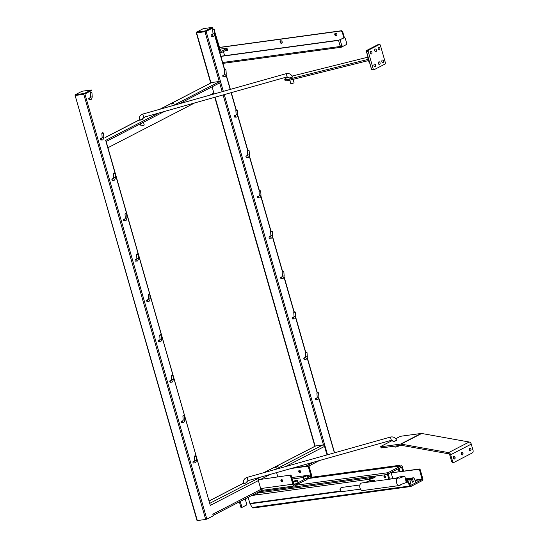 <?xml version="1.0" encoding="UTF-8"?>
<svg xmlns="http://www.w3.org/2000/svg" width="548" height="548" viewBox="0 0 548 548"><rect width="100%" height="100%" fill="white"/><g stroke="black" fill="none" stroke-linecap="round" stroke-linejoin="round"><path stroke-width="0.82" d="M405.568 479.438L412.377 478.514L413.404 481.699L412.295 481.85M410.329 485.323L411.075 485.22L410.342 485.357L407.842 481.041A1.391 0.891 82.2 0 0 407.013 480.507A1.391 0.891 82.2 0 0 406.897 480.541L405.897 480.891M406.123 481.911L407.356 481.685L409.863 486.001A1.391 0.891 82.2 0 0 410.685 486.528A1.391 0.891 82.2 0 0 410.877 486.473L422.378 480.534A1.391 0.891 82.2 0 0 422.816 478.794L420.213 469.718A0.843 0.63 -117.3 0 0 419.343 469.006L418.72 469.328A0.843 0.63 62.7 0 1 419.597 470.033L422.09 479.534L411.075 485.22L409.849 479.822L405.78 480.377M405.438 478.877L413.911 477.719L416.028 482.665M340.883 487.878L340.486 488.186A1.623 1.034 82.2 0 0 340.02 489.789A1.623 1.034 82.2 0 0 340.897 491.207L341.363 491.398M359.899 484.973L341.534 487.473A2.089 1.336 82.2 0 0 340.5 489.727A2.089 1.336 82.2 0 0 342.103 491.618L360.461 489.117M418.72 469.328L392.471 472.664A0.843 0.63 -117.3 0 0 392.183 472.814M392.841 478.76L391.436 473.869A0.843 0.63 62.7 0 1 391.854 472.986M364.783 482.583L368.955 481.082L374.421 480.336L370.249 481.836M374.627 481.24L374.421 480.336M399.382 485.535A3.802 2.425 -97.8 0 1 396.464 482.103A3.802 2.425 -97.8 0 1 398.355 478.007L361.673 483.007A3.802 2.425 -97.8 0 0 359.783 487.097A3.802 2.425 -97.8 0 0 362.701 490.535L399.382 485.535A3.802 2.425 -97.8 0 0 399.704 485.46A3.802 2.425 -97.8 0 0 400.766 484.521L406.267 482.535L404.828 476.191L399.362 476.938L395.19 478.438M404.828 476.191L399.328 478.178A3.802 2.425 -97.8 0 0 398.355 478.007M413.404 481.699L412.411 482.213L411.384 479.027L409.849 479.822M405.65 479.808L411.384 479.027M419.343 469.006L392.471 472.664M375.291 477.02L375.003 476.013L371.791 477.486L372.078 478.486L375.291 477.02M370.366 480.884L369.982 478.767L372.078 478.486M369.982 478.767L369.701 477.774L258.204 492.96L261.745 491.378L375.003 476.013M397.067 466.389L398.971 465.41A1.391 0.891 -97.8 0 1 399.163 465.348A1.391 0.891 -97.8 0 1 400.047 465.985M369.681 480.98L369.256 479.514A1.391 0.891 -97.8 0 1 369.701 477.774L371.791 477.486M252.313 495.207L257.711 494.474M258.204 492.96A1.391 0.891 82.2 0 0 257.766 494.7L251.69 495.529M248.155 497.351L249.895 503.407A1.391 0.891 82.2 0 0 250.073 503.831L252.19 507.475A1.391 0.891 82.2 0 0 253.012 508.01A1.391 0.891 82.2 0 0 253.203 507.948M413.911 477.719L412.377 478.514M295.393 480.699L296.167 480.829L294.153 481.343L295.393 480.699L295.495 481.069M305.305 475.582L306.079 475.712L304.065 476.226L305.305 475.582L305.414 475.952M114.484 173.086L113.84 173.189L114.484 173.086M126.067 213.46L125.417 213.569L126.067 213.46M149.22 294.214L148.577 294.317L149.22 294.214M137.644 253.834L136.993 253.943L137.644 253.834M160.797 334.588L160.153 334.698L160.797 334.588M172.373 374.969L171.73 375.072L172.373 374.969M195.533 455.724L194.883 455.826L195.533 455.724M183.957 415.343L183.306 415.453L183.957 415.343M102.908 132.705L102.264 132.815L102.908 132.705M91.331 92.331L90.687 92.434L91.331 92.331M113.84 173.189L113.422 173.668L115.107 173.552L114.628 173.134M125.417 213.569L124.999 214.042L126.684 213.926L126.204 213.514M148.577 294.317L148.159 294.797L149.844 294.68L149.364 294.269M136.993 253.943L136.582 254.423L138.26 254.306L137.788 253.888M160.153 334.698L159.735 335.177L161.42 335.061L160.941 334.643M171.73 375.072L171.312 375.551L172.997 375.435L172.517 375.017M194.883 455.826L194.471 456.306L196.15 456.189L195.677 455.772M183.306 415.453L182.888 415.925L184.573 415.809L184.094 415.398M102.264 132.815L101.846 133.287L103.531 133.171L103.051 132.76M90.687 92.434L90.269 92.913L91.954 92.797L91.475 92.379M225.351 69.486L224.707 69.589L225.351 69.486M213.775 29.106L213.124 29.215L213.775 29.106M248.504 150.234L247.86 150.344L248.504 150.234M271.664 230.989L271.013 231.098L271.664 230.989M260.081 190.615L259.437 190.718L260.081 190.615M283.241 271.37L282.597 271.472L283.241 271.37M294.817 311.744L294.173 311.853L294.817 311.744M317.97 392.498L317.326 392.608L317.97 392.498M306.394 352.124L305.75 352.227L306.394 352.124M236.928 109.86L236.284 109.97L236.928 109.86M403.205 471.205L402.609 471.287A0.843 0.63 -117.3 0 0 402.629 470.698L401.52 467.06L388.265 473.904L389.244 477.609A0.843 0.63 62.7 0 1 389.217 478.199L388.69 479.329M385.587 477.363A1.055 0.795 62.7 0 1 384.765 475.774M291.269 468.472L307.531 466.259A0.843 0.63 62.7 0 1 308.408 466.971L310.695 474.965A1.267 0.808 -97.8 0 1 310.298 476.548L307.866 477.644A2.11 0.356 164 0 1 307.866 477.657A2.11 0.356 164 0 1 306.188 478.507L297.948 482.761A2.11 0.356 164 0 1 297.954 482.774A2.11 0.356 164 0 1 296.276 483.631L294.68 484.61A1.267 0.808 -97.8 0 1 294.509 484.665A1.267 0.808 -97.8 0 1 293.598 483.795L291.303 475.801A0.843 0.63 -117.3 0 0 290.433 475.089L258.149 479.767L260.643 488.453A0.843 0.63 62.7 0 0 260.677 488.563L262.787 490.227M296.276 483.631A2.11 0.356 164 0 1 293.899 483.939L293.262 481.74A2.11 0.356 -16 0 0 294.057 481.802A2.11 0.356 -16 0 0 296.235 481.226A2.11 0.356 -16 0 0 297.324 480.575C297.982 480.151 297.002 480.26 294.372 480.897L293.262 481.74M306.188 478.507A2.11 0.356 164 0 1 303.811 478.822L303.181 476.623A2.11 0.356 -16 0 0 303.969 476.678A2.11 0.356 -16 0 0 306.147 476.109A2.11 0.356 -16 0 0 307.236 475.459C307.901 475.034 306.914 475.137 304.291 475.78L303.181 476.623M385.607 476.65A1.055 0.795 62.7 0 1 384.1 477.123A1.055 0.795 62.7 0 1 384.319 475.822A1.055 0.795 62.7 0 1 385.607 476.65M403.349 470.903A0.843 0.63 -117.3 0 0 403.376 470.314L402.355 466.766A1.391 0.891 82.2 0 0 401.348 465.807A1.391 0.891 82.2 0 0 401.157 465.869L387.922 472.705A1.391 0.891 82.2 0 0 387.484 474.445L388.505 477.993A0.843 0.63 62.7 0 1 388.477 478.582L389.217 478.199M388.087 479.411L388.477 478.582M224.707 69.589L224.29 70.069L225.975 69.952L225.495 69.534M213.124 29.215L212.706 29.688L214.391 29.571L213.919 29.16M247.86 150.344L247.443 150.823L249.128 150.707L248.648 150.289M271.013 231.098L270.596 231.571L272.281 231.462L271.801 231.044M259.437 190.718L259.019 191.197L260.704 191.081L260.225 190.663M282.597 271.472L282.179 271.952L283.864 271.835L283.385 271.418M284.097 276.767L294.16 311.86L293.755 312.326L295.441 312.209L294.961 311.798M307.25 357.522L317.313 392.615L316.908 393.08L318.594 392.964L318.114 392.553M295.673 317.141L305.736 352.241L305.332 352.707L307.017 352.59L306.538 352.172M236.284 109.97L235.866 110.443L237.551 110.326L237.072 109.915M239.373 501.886L240.997 507.537L241.963 507.407L246.915 504.845L245.209 498.879M296.399 483.665L296.742 484.864L295.03 485.809A2.535 1.617 -97.8 0 1 294.68 485.918A2.535 1.617 -97.8 0 1 292.851 484.179L290.556 476.185L291.303 475.801M281.727 479.603A1.158 0.87 -117.3 0 0 282.658 481.411M282.706 480.575A1.158 0.87 62.7 0 1 281.049 481.096A1.158 0.87 62.7 0 1 281.288 479.664A1.158 0.87 62.7 0 1 282.706 480.575M289.687 475.472A0.843 0.63 62.7 0 1 290.556 476.185M290.433 475.089L258.149 479.767M299.571 470.383A1.158 0.87 -117.3 0 0 300.51 472.191M300.551 471.362A1.158 0.87 62.7 0 1 298.893 471.883A1.158 0.87 62.7 0 1 299.139 470.451A1.158 0.87 62.7 0 1 300.551 471.362M401.157 465.869L309.449 478.363L310.641 477.746A2.535 1.617 82.2 0 0 311.442 474.582L309.147 466.588A0.843 0.63 -117.3 0 0 308.277 465.875L307.531 466.259M293.214 467.924L308.277 465.875M205.692 519.463L206.836 519.114L84.919 93.961L91.365 90.632L91.393 90.002L84.145 93.489L83.782 94.304L205.692 519.463L197.013 520.579L74.973 94.982M197.328 520.6L74.973 94.955L75.268 95.277L75.24 94.763L82.125 91.208L90.838 90.036M82.118 91.235L91.03 89.995M160.359 109.093L211.734 82.529L159.948 109.21M244.175 483.617L246.792 482.644L244.175 483.617M275.404 467.492L278.021 466.519L275.404 467.492M139.973 120.231L142.59 119.252L139.973 120.231M171.202 104.106L173.819 103.127L171.202 104.106M240.25 501.434L241.963 507.407M398.896 468.478A1.055 0.795 -117.3 0 0 399.718 470.068M398.19 468.773A1.055 0.795 -117.3 0 0 399.417 470.403A1.055 0.795 -117.3 0 0 398.8 468.465M388.772 479.158L392.8 478.61M307.133 478.164L307.401 479.089L306.599 479.534M297.221 483.281L297.489 484.206L296.68 484.651M306.311 478.548L306.49 479.89L297.454 484.09M309.449 478.363L307.366 478.973M113.306 178.6L112.34 178.73A0.843 0.541 82.2 0 0 112.573 180.402L113.539 180.271A0.843 0.541 -97.8 0 1 113.306 178.6L113.71 177.799L113.422 173.668M124.889 218.974L123.923 219.111A0.843 0.541 82.2 0 0 124.149 220.782L125.115 220.652A0.843 0.541 -97.8 0 1 124.889 218.974L125.287 218.179L124.999 214.042M148.042 299.729L147.076 299.859A0.843 0.541 82.2 0 0 147.302 301.537L148.268 301.4A0.843 0.541 -97.8 0 1 148.042 299.729L148.44 298.934L148.159 294.797M136.466 259.355L135.5 259.485A0.843 0.541 82.2 0 0 135.726 261.156L136.692 261.026A0.843 0.541 -97.8 0 1 136.466 259.355L136.863 258.553L136.582 254.423M159.619 340.109L158.653 340.24A0.843 0.541 82.2 0 0 158.879 341.911L159.845 341.781A0.843 0.541 -97.8 0 1 159.619 340.109L160.023 339.308L159.735 335.177M171.195 380.483L170.229 380.613A0.843 0.541 82.2 0 0 170.462 382.285L171.428 382.155A0.843 0.541 -97.8 0 1 171.195 380.483L171.599 379.682L171.312 375.551M194.355 461.238L193.389 461.368A0.843 0.541 82.2 0 0 193.615 463.039L194.581 462.909A0.843 0.541 -97.8 0 1 194.355 461.238L194.752 460.436L194.471 456.306M182.779 420.857L181.813 420.994A0.843 0.541 82.2 0 0 182.039 422.666L183.005 422.535A0.843 0.541 -97.8 0 1 182.779 420.857L183.176 420.063L182.888 415.925M101.729 138.226L100.764 138.356A0.843 0.541 82.2 0 0 100.99 140.028L101.955 139.898A0.843 0.541 -97.8 0 1 101.729 138.226L102.133 137.425L101.846 133.287M90.557 97.051L92.235 96.934C91.804 99.003 91.18 99.866 90.379 99.517L89.413 99.654A0.843 0.541 -97.8 0 1 89.187 97.976L90.276 97.811L90.557 97.051L90.269 92.913M84.919 93.961L84.248 93.694M106.161 141.507L210.295 505.393L105.983 141.603L164.311 111.491M277.795 476.808L276.589 472.602M214.138 93.955L213.871 93.03L209.603 95.229M194.67 102.942L107.942 147.72M263.766 472.705L315.415 446.038A1.685 1.267 62.7 0 1 315.737 445.935L322.813 444.969A1.685 1.267 62.7 0 1 323.519 445.099A1.685 1.267 62.7 0 1 324.56 446.394L326.998 454.909M211.85 82.501L219.899 81.405L173.38 105.428M158.447 113.135L105.641 140.404M179.237 103.778L220.241 82.604L219.899 81.405M213.069 515.408L212.816 514.188L213.275 515.791L213.206 514.805M213.275 515.791L206.836 519.114M213.871 93.03L212.09 86.817L213.871 93.03M224.173 75.001L223.207 75.131A0.843 0.541 82.2 0 0 223.433 76.802L224.399 76.672A0.843 0.541 -97.8 0 1 224.173 75.001L224.57 74.199L224.29 70.069M212.597 34.62L211.631 34.757A0.843 0.541 82.2 0 0 211.857 36.428L212.823 36.298A0.843 0.541 -97.8 0 1 212.597 34.62L212.994 33.825L212.706 29.688M247.326 155.755L246.36 155.885A0.843 0.541 82.2 0 0 246.593 157.557L247.552 157.427A0.843 0.541 -97.8 0 1 247.326 155.755L247.73 154.954L247.443 150.823M270.486 236.51L269.52 236.64A0.843 0.541 82.2 0 0 269.746 238.311L270.712 238.181A0.843 0.541 -97.8 0 1 270.486 236.51L270.883 235.709L270.596 231.571M258.903 196.129L257.937 196.259A0.843 0.541 82.2 0 0 258.17 197.938L259.136 197.801A0.843 0.541 -97.8 0 1 258.903 196.129L259.307 195.335L259.019 191.197M282.062 276.884L281.097 277.014A0.843 0.541 82.2 0 0 281.323 278.685L282.289 278.555A0.843 0.541 -97.8 0 1 282.062 276.884L282.46 276.082L282.179 271.952M293.639 317.258L292.673 317.395A0.843 0.541 82.2 0 0 292.899 319.066L293.865 318.936A0.843 0.541 -97.8 0 1 293.639 317.258L294.043 316.463L293.755 312.326M316.792 398.012L315.826 398.143A0.843 0.541 82.2 0 0 316.059 399.821L317.025 399.684A0.843 0.541 -97.8 0 1 316.792 398.012L317.196 397.218L316.908 393.08M305.215 357.639L304.25 357.769A0.843 0.541 82.2 0 0 304.483 359.44L305.442 359.31A0.843 0.541 -97.8 0 1 305.215 357.639L305.62 356.837L305.332 352.707M235.75 115.375L234.784 115.512A0.843 0.541 82.2 0 0 235.01 117.183L235.976 117.053A0.843 0.541 -97.8 0 1 235.75 115.375L236.154 114.58L235.866 110.443M196.657 32.092L196.17 32.373L196.616 32.859L204.986 31.722L205.342 30.907L196.657 32.092L203.329 28.626L212.035 27.455L205.342 30.907M205.445 31.113L206.123 31.38L223.324 91.365M212.953 29.393L212.597 27.421L212.035 27.455M206.123 31.38L212.569 28.051L212.597 27.421M203.315 28.654L212.234 27.414M220.043 49.149L225.824 48.361A2.11 0.356 164 0 1 226.612 48.416A2.11 0.356 164 0 1 226.194 48.779L226.536 49.978A2.11 0.356 -16 0 0 226.961 49.621L226.612 48.416M214.487 30.962L220.399 50.395A1.267 0.808 82.2 0 0 221.31 51.265A1.267 0.808 82.2 0 0 221.488 51.211L226.194 48.779M214.782 30.811A2.11 1.582 -117.3 0 0 214.426 30.037M214.652 33.339L219.652 50.779A2.535 1.617 82.2 0 0 221.481 52.526A2.535 1.617 82.2 0 0 221.83 52.409L226.536 49.978M344.397 37.682L342.644 31.572L341.589 30.715L219.947 47.34M280.788 40.744A1.37 1.028 -117.3 0 0 280.535 41.511A1.37 1.028 -117.3 0 0 282.001 43.087M335.492 33.291A1.37 1.028 -117.3 0 0 335.239 34.058A1.37 1.028 -117.3 0 0 336.705 35.634M226.303 50.101A1.37 1.028 -117.3 0 0 227.297 50.539M341.705 38.846A2.535 1.617 82.2 0 0 341.685 38.86L339.034 40.127L220.858 56.225M343.891 37.764L341.685 38.86M341.445 45.628L340.144 45.984L338.541 40.388L344.418 37.689L345.295 38.346L346.761 43.456A0.843 0.541 -97.8 0 1 346.494 44.518L342.897 46.368A0.843 0.541 -97.8 0 1 342.171 45.827L341.452 45.635M341.527 45.916A0.843 0.541 82.2 0 0 342.253 46.457L342.664 46.402M219.577 47.525L341.096 30.969L342.144 31.825L343.849 37.757M225.66 48.382A1.37 1.028 62.7 0 1 225.817 48.279A1.37 1.028 62.7 0 1 227.358 49.025A1.37 1.028 62.7 0 1 227.071 50.711A1.37 1.028 62.7 0 1 225.803 50.361M334.739 34.319A1.37 1.028 62.7 0 1 335.218 33.373A1.37 1.028 62.7 0 1 336.767 34.12A1.37 1.028 62.7 0 1 336.479 35.812A1.37 1.028 62.7 0 1 335.342 35.586A1.37 1.028 62.7 0 1 334.739 34.319M280.035 41.771A1.37 1.028 62.7 0 1 280.521 40.826A1.37 1.028 62.7 0 1 282.062 41.573A1.37 1.028 62.7 0 1 281.775 43.265A1.37 1.028 62.7 0 1 280.644 43.039A1.37 1.028 62.7 0 1 280.035 41.771M341.616 46.135L341.02 46.436L340.685 45.874M345.815 44.868A1.185 0.754 -97.8 0 1 345.685 44.957L341.294 47.224A1.185 0.754 -97.8 0 1 341.137 47.272A1.185 0.754 -97.8 0 1 340.281 46.464L340.144 45.984M338.541 40.388L220.913 56.41M289.824 78.049L292.433 77.076L289.824 78.049M378.236 48.984A1.37 0.877 -97.8 0 1 378.853 47.21A1.37 0.877 -97.8 0 1 379.908 48.45A1.37 0.877 -97.8 0 1 379.23 49.93A1.37 0.877 -97.8 0 1 378.236 48.984M370.304 53.081A1.37 0.877 -97.8 0 1 370.928 51.307A1.37 0.877 -97.8 0 1 371.976 52.546A1.37 0.877 -97.8 0 1 371.297 54.026A1.37 0.877 -97.8 0 1 370.304 53.081M373.976 65.87A1.37 0.877 -97.8 0 1 374.592 64.095A1.37 0.877 -97.8 0 1 375.647 65.335A1.37 0.877 -97.8 0 1 374.962 66.815A1.37 0.877 -97.8 0 1 373.976 65.87M374.764 50.779A1.37 0.877 -97.8 0 1 375.387 48.998A1.37 0.877 -97.8 0 1 376.442 50.245A1.37 0.877 -97.8 0 1 375.757 51.718A1.37 0.877 -97.8 0 1 374.764 50.779M378.435 63.568A1.37 0.877 -97.8 0 1 379.052 61.794A1.37 0.877 -97.8 0 1 380.107 63.034A1.37 0.877 -97.8 0 1 379.422 64.513A1.37 0.877 -97.8 0 1 378.435 63.568M368.53 60.561L288.707 80.446A6.329 1.075 164 0 1 285.07 80.481L284.727 79.282A6.329 1.075 -16 0 0 288.364 79.248L289.097 79.104L289.44 80.303M288.549 77.131A6.329 1.075 -16 0 0 284.727 79.282M367.872 57.177L292.043 76.103M289.097 79.104L368.188 59.362M385.169 63.993L373.88 69.788L373.291 69.206L368.133 51.217L368.4 50.163L379.654 44.367L380.278 44.943L385.436 62.938L385.169 63.993M372.27 69.891L371.544 69.349L366.427 51.512L366.694 50.457L377.949 44.71M367.989 57.191L367.646 57.485L369.229 62.999L367.646 57.485L368.057 57.43M381.901 61.78A1.37 0.877 -97.8 0 1 382.525 59.999A1.37 0.877 -97.8 0 1 383.579 61.246A1.37 0.877 -97.8 0 1 382.894 62.719A1.37 0.877 -97.8 0 1 381.901 61.78M450.696 454.744L471.266 444.12L473.027 450.278A2.11 1.349 -97.8 0 1 472.362 452.915L454.271 462.259A2.11 1.349 -97.8 0 1 453.984 462.348A2.11 1.349 -97.8 0 1 452.456 460.902L450.696 454.744A2.535 1.897 -117.3 0 0 448.6 452.621L401.102 444.099A2.535 1.897 -117.3 0 0 400.581 444.086L381.511 446.682A2.11 0.356 164 0 1 380.723 446.62A2.11 0.356 164 0 1 381.141 446.257L392.512 440.387M462.82 452.785A1.37 0.877 -97.8 0 1 463.019 454.155A1.37 0.877 -97.8 0 1 462.354 454.95A1.37 0.877 -97.8 0 1 461.3 453.71A1.37 0.877 -97.8 0 1 461.985 452.23A1.37 0.877 -97.8 0 1 462.82 452.785M454.888 456.881A1.37 0.877 -97.8 0 1 455.087 458.251A1.37 0.877 -97.8 0 1 454.422 459.046A1.37 0.877 -97.8 0 1 453.374 457.806A1.37 0.877 -97.8 0 1 454.052 456.326A1.37 0.877 -97.8 0 1 454.888 456.881M470.753 448.689A1.37 0.877 -97.8 0 1 470.951 450.059A1.37 0.877 -97.8 0 1 470.287 450.853A1.37 0.877 -97.8 0 1 469.232 449.613A1.37 0.877 -97.8 0 1 469.917 448.134A1.37 0.877 -97.8 0 1 470.753 448.689M394.026 441.441L396.636 440.462L394.026 441.441M380.723 446.62L381.065 447.819A2.11 0.356 -16 0 0 381.853 447.88L400.924 445.284A1.267 0.952 62.7 0 1 401.184 445.291L448.682 453.813A1.267 0.952 62.7 0 1 449.73 454.874L451.49 461.032A2.11 1.349 82.2 0 0 453.018 462.485L453.984 462.348M469.773 450.689A1.37 0.877 82.2 0 0 469.787 448.826A1.37 0.877 82.2 0 0 469.465 448.428M453.908 458.882A1.37 0.877 82.2 0 0 453.922 457.011A1.37 0.877 82.2 0 0 453.6 456.621M461.841 454.785A1.37 0.877 82.2 0 0 461.854 452.915A1.37 0.877 82.2 0 0 461.532 452.525M395.731 438.722L399.232 436.914A2.11 0.356 164 0 1 402.081 436.057L421.152 433.461A2.535 1.897 -117.3 0 1 421.672 433.475L469.17 442.003A2.535 1.897 -117.3 0 1 471.266 444.12M293.098 79.385L294.098 82.871L290.851 83.803L289.824 80.207M143.453 122.259L144.254 125.047L141.007 125.978L140.391 123.834M398.129 445.661L398.3 446.264L395.053 447.195L394.745 446.12M415.096 480.486L422.09 479.534M414.932 480.103L422.193 479.11M374.839 476.157L375.127 477.157M406.253 481.877L406.027 480.856M369.879 479.192L257.766 494.7M398.971 465.41L311.079 477.383M373.215 478.144L372.928 477.144M419.597 470.033L420.213 469.718M407.13 481.562L406.897 480.541L405.849 480.685M406.445 481.808L407.356 481.685M250.073 503.831L341.349 491.392M410.342 485.357L409.863 486.001L252.19 507.475M340.63 491.042L249.895 503.407M294.118 481.534L296.352 480.384L294.118 481.534M304.037 476.418L306.264 475.267L304.037 476.418M115.107 173.552L115.395 177.682L113.71 177.799M126.684 213.926L126.972 218.063L125.287 218.179M149.844 294.68L150.125 298.818L148.44 298.934M138.26 254.306L138.548 258.437L136.863 258.553M161.42 335.061L161.708 339.191L160.023 339.308M172.997 375.435L173.284 379.565L171.599 379.682M196.15 456.189L196.437 460.32L194.752 460.436M184.573 415.809L184.861 419.946L183.176 420.063M103.531 133.171L103.819 137.308L102.133 137.425M389.244 477.609L388.505 477.993M90.379 99.517A0.843 0.541 -97.8 0 1 90.153 97.845M84.145 93.489L75.453 94.674M260.677 488.563L292.851 484.179M294.331 484.658L294.68 484.61M291.803 477.541L304.058 475.87M307.229 475.438L310.695 474.965M310.298 476.548L307.654 476.911M303.428 477.486L292.221 479.007M282.61 480.322L281.686 480.445M308.408 466.971L309.147 466.588M387.484 474.445L375.044 476.137M260.581 491.734L258.498 492.015M75.419 95.448L83.782 94.304M105.058 137.651L139.288 119.971M142.644 118.238L145.426 116.799M225.975 69.952L226.256 74.083L224.57 74.199M214.391 29.571L214.679 33.709L212.994 33.825M249.128 150.707L249.415 154.837L247.73 154.954M272.281 231.462L272.568 235.592L270.883 235.709M260.704 191.081L260.992 195.218L259.307 195.335M283.864 271.835L284.145 275.966L282.46 276.082M295.441 312.209L295.721 316.347L294.043 316.463M318.594 392.964L318.881 397.101L317.196 397.218M307.017 352.59L307.305 356.721L305.62 356.837M237.551 110.326L237.832 114.464L236.154 114.58M403.376 470.314L402.629 470.698M401.252 467.197L401.615 467.149M296.235 483.809L296.578 485.007M297.756 483.014L298.037 484.007M299.181 483.665L298.831 482.466M306.147 478.692L306.49 479.89M307.668 477.89L307.955 478.89M309.093 478.548L308.75 477.349M387.922 472.705L296.215 485.192M324.56 446.394L285.398 466.615M209.898 503.276L260.56 477.116M275.493 469.403L322.813 444.969M258.382 480.569L210.295 505.393M270.465 474.328L261.307 479.055M209.226 500.934L243.463 483.254M246.922 481.466L249.107 480.343M264.04 472.629L315.737 445.935M212.816 514.188L261.074 489.275M305.716 466.218L313.449 462.231M323.519 445.099L223.111 94.934M222.18 91.694L219.659 82.906M219.255 81.494L204.986 31.722M210.959 82.871L196.616 32.859M315.134 446.182L215.069 97.202M224.255 94.612L327.526 454.758M334.369 452.833L318.724 398.266M317.155 392.779L307.147 357.892M305.572 352.405L295.571 317.511M293.995 312.031L283.994 277.137M282.419 271.65L272.418 236.757M270.842 231.277L260.834 196.383M259.266 190.896L249.258 156.009M247.689 150.522L237.681 115.628M236.106 110.141L231.105 92.687M230.174 89.44L226.105 75.254M224.529 69.767L214.528 34.873M226.139 55.506A3.521 0.603 -16 0 0 224.564 55.492L226.372 55.478M221.132 51.259L221.488 51.211M219.31 50.827L219.652 50.779M341.692 38.853L341.068 39.175A2.363 1.507 -97.8 0 1 341.205 39.093A2.363 1.507 -97.8 0 1 341.226 39.079A2.363 1.507 -97.8 0 1 341.349 39.031M343.774 37.778L344.418 37.689M342.466 31.305L341.973 31.558M342.144 31.825L342.644 31.572M341.356 31.058L341.849 30.798M341.589 30.715L341.096 30.969M219.597 47.518L220.091 47.265M340.137 39.901L341.74 45.498M222.652 62.486L340.281 46.464M288.364 79.248L288.707 80.446M373.291 69.206L371.469 69.343L372.133 69.932L373.88 69.788M366.612 50.512L366.352 51.505L368.133 51.217M368.4 50.163L366.66 50.464L377.716 44.758L379.552 44.402M366.393 50.971L371.606 69.521M377.688 44.778L379.654 44.367M366.406 51.512L371.51 69.301M369.297 63.006L367.722 57.492M452.456 460.902L451.49 461.032M381.853 447.88L381.511 446.682M400.581 444.086L421.152 433.461M401.184 445.291L401.102 444.099L421.672 433.475M448.682 453.813L448.6 452.621L469.17 442.003M289.186 77.994L292.433 77.076C291.317 74.254 289.248 73.117 286.241 73.658L287.159 76.912L289.193 78.008M287.159 76.884L143.727 117.279L142.809 114.059L286.241 73.658M143.727 117.279L142.59 119.259L139.343 120.176C138.802 117.19 139.952 115.142 142.809 114.032M393.389 441.387L396.636 440.462C395.519 437.647 393.45 436.503 390.443 437.051L391.361 440.297L393.389 441.393M247.929 480.644L247.011 477.424L390.443 437.051M391.361 440.297L247.929 480.671L246.792 482.651L243.545 483.562C242.997 480.582 244.155 478.527 247.011 477.424M391.697 473.034L392.313 472.712M311.106 477.342L399.163 465.348M405.842 480.671L407.013 480.507M253.012 508.01L410.685 486.528M92.235 96.934L91.954 92.797M297.324 480.575L297.954 482.774M307.236 475.459L307.866 477.657M115.395 177.682C114.957 179.758 114.34 180.621 113.539 180.271M126.972 218.063C126.533 220.132 125.917 220.995 125.115 220.652M150.125 298.818C149.693 300.886 149.07 301.749 148.268 301.4M138.548 258.437C138.117 260.512 137.493 261.375 136.692 261.026M161.708 339.191C161.27 341.267 160.653 342.123 159.845 341.781M173.284 379.565C172.846 381.641 172.23 382.504 171.428 382.155M196.437 460.32C196.006 462.396 195.383 463.259 194.581 462.909M184.861 419.946C184.423 422.015 183.806 422.878 183.005 422.535M103.819 137.308C103.38 139.377 102.764 140.24 101.955 139.898M294.68 485.918L262.581 490.296M75.24 94.763L82.125 91.208M145.014 116.916L142.699 118.115M139.267 119.889L105.031 137.562M209.213 500.879L243.449 483.192M246.977 481.377L248.833 480.418M226.256 74.083C225.824 76.158 225.201 77.021 224.399 76.672M214.679 33.709C214.241 35.778 213.624 36.641 212.823 36.298M249.415 154.837C248.977 156.913 248.36 157.776 247.552 157.427M272.568 235.592C272.13 237.668 271.513 238.524 270.712 238.181M260.992 195.218C260.553 197.287 259.937 198.15 259.136 197.801M284.145 275.966C283.713 278.041 283.09 278.905 282.289 278.555M295.721 316.347C295.29 318.415 294.666 319.279 293.865 318.936M318.881 397.101C318.443 399.17 317.826 400.033 317.025 399.684M307.305 356.721C306.866 358.796 306.25 359.659 305.442 359.31M237.832 114.464C237.4 116.532 236.777 117.395 235.976 117.053M309.545 478.315L401.348 465.807M213.357 515.326L262.04 490.186M299.475 470.855L300.016 470.574M308.798 466.04L319.457 460.539M314.867 446.319L214.782 97.284M213.85 94.037L213.604 93.167M210.685 83.008L196.177 32.401M196.444 32.181L203.329 28.626M334.568 452.778L318.826 397.896M282.583 271.486L272.52 236.394M271.007 231.112L260.937 196.013M259.423 190.731L249.361 155.639M247.847 150.358L237.784 115.258M236.27 109.977L231.297 92.633M230.366 89.386L226.208 74.884M224.694 69.603L214.631 34.51M213.117 29.229L212.61 27.469M224.625 55.718L223.44 51.581M219.858 52.745L221.481 52.526M343.829 37.764L344.473 37.675M219.57 47.518L220.015 47.286M342.781 46.409L342.137 46.498M341.137 47.272L222.906 63.383"/></g></svg>
